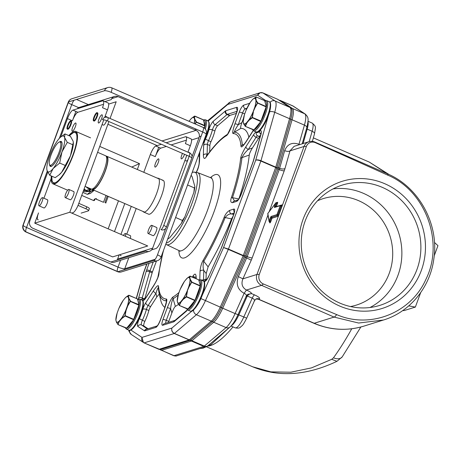<?xml version="1.0" encoding="UTF-8"?>
<svg xmlns="http://www.w3.org/2000/svg" width="461" height="461" viewBox="0 0 461 461"><rect width="100%" height="100%" fill="white"/><g stroke="black" fill="none" stroke-linecap="round" stroke-linejoin="round"><path stroke-width="0.69" d="M383.425 320.032C409.852 312.12 430.165 287.336 433.841 258.869C439.27 224.259 418.974 186.976 387.344 173.774A8.361 2.276 113.6 0 1 387.932 175.226C425.486 190.883 444.45 242.002 426.004 279.13C411.149 313.123 369.929 329.275 336.657 314.592A8.361 2.276 113.6 0 1 334.075 317.087L358.646 323.034L383.425 320.026L363.81 326.14C347.012 331.177 330.37 330.22 313.889 323.27A5.578 1.423 -66.6 0 0 314.223 323.276L334.075 317.087L261.56 285.347L246.462 290.05C249.735 291.508 251.458 292.706 251.643 293.645L247.805 294.279L246.381 295.922L237.997 314.673C235.485 320.314 232.759 324.475 229.82 327.172A4.184 3.59 -130.4 0 1 226.086 327.587L213.72 322.233A4.184 3.59 -130.4 0 1 212.538 321.49A19.276 4.927 -66.6 0 0 221.43 307.643L244.128 256.846A5.336 1.366 -66.6 0 0 244.192 256.696M387.932 175.226L315.295 142.656A7.249 6.846 -107.3 0 0 306.352 146.5L259.261 274.479A7.249 6.846 -107.3 0 0 263.312 283.941A8.361 2.276 113.6 0 1 261.56 285.347A8.361 7.9 72.7 0 1 256.961 274.456A8.361 1.735 20.2 0 1 259.261 274.479M336.657 314.592L263.312 283.941M303.09 219.269A66.632 62.921 72.7 0 0 339.699 306.046A66.632 62.921 72.7 0 0 421.325 270.474A66.632 62.921 72.7 0 0 384.716 183.697A66.632 62.921 72.7 0 0 303.09 219.269M387.344 173.768L314.823 142.028A8.361 2.276 113.6 0 1 315.295 142.656M306.352 146.5A8.361 1.735 -159.8 0 0 304.047 146.477A8.361 7.9 -107.3 0 1 308.979 141.706L294.124 146.339L290.009 150.851A4.184 1.861 15.9 0 1 284.662 150.638C287.393 144.068 292.165 141.948 298.976 144.27L304.421 125.121L292.049 119.768L278.409 167.741L279.648 168.277A5.578 1.423 113.4 0 1 279.222 169.579L277.983 169.043A4.184 0.87 -159.8 0 0 276.669 168.536A5.336 1.366 -66.6 0 0 276.675 168.53M254.541 294.902L251.643 293.645C249.931 293.645 248.502 294.441 247.361 296.037L252.225 298.146A4.184 1.066 113.4 0 1 254.541 294.902C258.84 296.867 260.407 298.221 259.243 298.964A4.184 3.947 72.7 0 0 256.587 298.809A4.184 3.947 72.7 0 0 256.581 298.809L256.581 298.809C256.339 298.59 255.63 299.247 254.46 300.774L246.687 318.159C244.434 322.642 242.872 325.184 241.985 325.783C239.766 327.477 239.962 328.693 235.219 327.852A13.939 3.561 -66.6 0 0 243.777 317.053L252.225 298.146C254.386 299.235 255.019 300.255 254.115 301.194M269.23 211.587L284.247 170.777A4.184 0.87 -159.8 0 1 279.222 169.579L247.2 256.604A5.578 1.423 113.4 0 1 246.652 257.947L245.419 257.411L222.715 308.213L235.087 313.566L244.146 293.294C237.755 289.819 235.813 284.264 238.308 276.629L242.924 278.83C240.982 283.78 242.158 287.52 246.462 290.05L244.146 293.294C246.307 294.383 246.935 295.403 246.036 296.348M231.41 325.593A13.939 3.561 -66.6 0 0 238.827 314.909L246.975 296.682A3.066 2.962 123.5 0 1 247.361 296.037L246.629 295.455M351.657 328.774L354.872 328.295M313.359 137.868L369.313 162.099L387.373 173.785M299.725 144.593L298.976 144.27L298.826 144.869M277.038 167.424A5.336 1.366 -66.6 0 0 277.078 167.285L290.724 119.307A19.276 4.927 -66.6 0 0 291.064 108.145M277.078 167.285A4.184 1.861 15.9 0 1 278.409 167.741A5.578 1.423 113.4 0 1 277.983 169.043L245.967 256.068A4.184 0.87 20.2 0 0 244.653 255.555A5.336 1.366 -66.6 0 0 244.653 255.555L276.669 168.536M190.704 340.039A5.336 1.366 -66.6 0 0 190.768 339.988L212.538 321.49L190.433 340.241L160.313 349.622L158.993 349.311A1.395 0.357 113.4 0 1 158.907 349.311A1.395 0.357 113.4 0 1 158.895 349.3L160.226 349.617M190.768 339.988A4.184 3.59 49.6 0 0 191.943 340.731A5.578 1.423 113.4 0 1 191.424 341.048A4.184 3.947 -107.3 0 1 190.272 340.293L160.48 349.571A4.184 3.947 72.7 0 0 161.632 350.325A5.578 1.423 113.4 0 1 161.304 350.325A5.578 1.423 113.4 0 1 161.246 350.297A4.184 4.04 -56.5 0 1 160.198 349.628M350.4 328.918L351.634 329.004A117.1 29.913 113.4 0 1 333.482 357.794L331.713 359.321L311.503 367.884L290.856 372.211L270.861 371.866L252.634 366.783L206.695 346.891M333.482 357.794A9.756 6.183 -144.1 0 0 342.2 356.9L336.945 361.315L331.713 359.321M276.087 206.689L275.436 206.488L275.332 206.926M276.496 202.777L276.64 203.203L275.805 203.007A0.697 0.467 -142.8 0 1 275.868 202.852L267.899 213.339A0.697 0.467 37.2 0 0 267.835 213.495A0.697 0.628 170.2 0 0 267.766 213.881L269.08 221.476A0.697 0.628 -9.8 0 1 269.149 221.09L269.99 221.292L269.455 221.931A0.697 0.628 -9.8 0 1 269.08 221.476A0.697 0.697 0 0 0 269.495 222L269.823 222.381A0.697 0.628 -9.8 0 1 269.754 222.767L269.633 222.087M274.595 206.292L275.805 203.007L267.835 213.495L269.149 221.09L270.359 217.805A1.395 0.357 113.4 0 1 271.27 216.393L276.963 214.619L277.799 214.814L277.343 215.523A0.697 0.657 -107.3 0 1 276.963 214.619L280.259 205.658A0.697 0.657 -107.3 0 1 281.112 205.283L281.095 205.86L280.259 205.658L274.566 207.433A1.395 0.357 113.4 0 1 274.595 206.292L275.436 206.488L276.64 203.203L277.482 203.405L276.295 206.626M269.754 222.767A1.395 0.357 113.4 0 0 270.181 222.692A1.395 0.357 113.4 0 0 270.826 221.487L272.036 218.209A0.697 0.657 72.7 0 0 271.65 217.298L271.195 218.007L272.036 218.209L277.729 216.434A1.395 0.357 113.4 0 0 278.64 215.016L281.936 206.055A1.395 0.357 113.4 0 0 281.965 204.915L280.945 205.231M268.031 213.241A0.697 0.467 37.2 0 0 267.899 213.339A0.697 0.697 0 0 0 267.766 213.881M416.975 269.437A63.007 59.498 -107.3 0 1 379.812 305.384A63.007 59.498 -107.3 0 1 317.831 287.059A63.007 59.498 -107.3 0 1 305.165 221.021A63.007 59.498 -107.3 0 1 342.327 185.068A63.007 59.498 -107.3 0 1 404.309 203.399A63.007 59.498 -107.3 0 1 416.975 269.437M370.039 307.499A63.007 59.498 72.7 0 0 397.958 275.361A63.007 59.498 72.7 0 0 333.084 188.877M317.514 200.783A55.764 52.652 -107.3 0 1 375.871 212.521A55.764 52.652 -107.3 0 1 389.251 273.287A55.764 52.652 -107.3 0 1 350.464 306.548M420.674 292.608L415.349 307.078L408.751 305.868M434.21 255.82L437.95 245.65L434.452 242.434M402.81 310.507L403.957 310.628L415.349 307.078M231.33 197.804A89.624 22.894 -66.6 0 0 240.625 158.515C240.913 156.043 242.665 152.124 245.886 146.748L253.677 134.6A6.973 1.781 113.4 0 1 256.454 132.324A16.729 4.276 -66.6 0 0 259.687 131.212A6.973 1.781 113.4 0 1 260.868 134.75L253.429 160.924A6.973 1.781 113.4 0 1 252.893 162.56L241.212 194.306A6.973 1.781 113.4 0 1 236.666 201.388L232.661 202.638C230.696 202.719 230.252 201.105 231.33 197.804A2.789 0.887 18.3 0 1 232.482 197.683L238.861 198.962M199.792 279.683L200.028 271.373C200.443 266.873 201.497 263.168 203.192 260.258A2.789 1.17 30.5 0 0 203.802 261.347A91.364 23.327 -66.6 0 0 225.158 217.586C227.077 215.01 229.146 213.795 231.37 213.944A2.789 2.633 -107.3 0 1 229.837 210.314L233.842 209.069A6.973 1.781 113.4 0 1 233.675 214.786L221.995 246.531A6.973 1.781 113.4 0 1 221.309 248.214L208.925 275.926A6.973 1.781 113.4 0 1 204.494 281.216A16.729 4.276 -66.6 0 0 203.284 280.905A16.452 4.201 113.4 0 1 201.273 296.02A16.452 4.201 113.4 0 1 191.177 311.094A16.452 4.201 113.4 0 1 190.197 311.089L191.707 311.123C192.093 311.953 198.109 305.948 201.215 297.783C205.744 287.439 205.243 280.386 203.266 280.899L200.794 279.827L198.864 279.948M203.192 260.258A89.624 22.894 -66.6 0 0 224.144 217.333C225.533 213.927 227.434 211.587 229.837 210.314M253.256 130.624L246.024 141.896C242.826 146.512 241.149 147.941 240.976 146.177A2.789 2.426 -4.5 0 1 242.319 145.054A91.364 23.338 -66.6 0 0 234.361 132.163C234.505 130.878 235.807 128.394 238.268 124.712A2.789 0.576 -159.8 0 0 234.914 123.911L239.219 112.213A6.973 1.781 113.4 0 1 243.765 105.131L249.632 103.304M240.976 146.177A89.624 22.894 -66.6 0 0 233.174 133.534C232.188 133.436 232.77 130.227 234.914 123.911M199.769 151.83L199.504 161.194C199.089 165.695 198.034 169.4 196.34 172.31M158.555 286.385A89.624 22.894 -66.6 0 0 166.363 299.028C167.343 299.131 166.761 302.335 164.617 308.657L160.313 320.355A6.973 1.781 113.4 0 1 155.766 327.437L144.898 330.819A6.973 1.781 113.4 0 1 144.414 330.779L137.845 326.428A6.973 1.781 113.4 0 1 139.355 318.701A16.729 4.276 -66.6 0 0 142.818 309.371A6.973 1.781 113.4 0 1 145.716 302.814L153.513 290.672C156.705 286.05 158.388 284.627 158.555 286.39A2.789 2.426 175.5 0 0 158.25 287.652L158.964 292.602A91.364 23.344 -66.6 0 0 166.254 300.872L166.484 301.166M226.484 135.62A89.624 22.894 -66.6 0 0 206.148 157.028C204.471 159.368 203.543 158.751 203.359 155.184L203.641 145.382A6.973 1.781 113.4 0 1 205.445 139.164A16.729 4.276 -66.6 0 0 208.833 129.864A6.973 1.781 113.4 0 1 213.357 121.191L225.239 111.095A6.973 1.781 113.4 0 1 225.89 110.698L236.758 107.315A6.973 1.781 113.4 0 1 236.591 113.031L232.286 124.729C229.734 131.178 227.803 134.802 226.484 135.62A2.789 2.547 -120.3 0 1 227.417 134.37M163.592 250.162A89.624 22.894 -66.6 0 0 158.907 274.053C158.619 276.531 156.867 280.449 153.651 285.82L145.855 297.967A6.973 1.781 113.4 0 1 143.083 300.244A16.729 4.276 -66.6 0 0 141.948 300.013M192.318 277.026A89.624 22.894 -66.6 0 0 193.384 275.534C195.061 273.2 195.988 273.811 196.173 277.378L196.138 278.68M187.454 309.873A6.973 1.781 113.4 0 1 186.175 311.371L174.293 321.473A6.973 1.781 113.4 0 1 173.647 321.864L162.779 325.253A6.973 1.781 113.4 0 1 162.94 319.536L167.245 307.839C169.798 301.39 171.728 297.76 173.048 296.947A2.789 2.547 59.7 0 0 173.071 298.751L175.37 306.386C174.535 306.957 173.371 309.135 171.884 312.921L168.766 321.403A4.184 1.066 -66.6 0 0 168.438 322.412M146.748 264.02L143.578 272.664M130.578 329.851L141.965 337.4L143.446 342.54L144.051 342.875A1.395 0.357 -66.6 0 0 144.068 342.88A1.395 0.357 -66.6 0 0 144.149 342.88C141.988 341.687 141.262 339.861 141.965 337.4L171.867 328.082C171.302 330.485 172.103 332.289 174.281 333.493L144.149 342.88L158.993 349.311L189.125 339.924L190.433 340.241M190.554 340.166L189.252 339.843A1.395 0.357 113.4 0 1 189.125 339.924L174.281 333.493A1.395 0.357 -66.6 0 0 174.414 333.418C172.23 332.231 171.383 330.456 171.867 328.082L191.909 311.054M270.048 102.451A4.184 4.04 -56.5 0 1 275.056 100.959L289.894 107.39A4.184 4.04 -56.5 0 1 290.499 107.718L291.225 108.295A19.276 4.927 113.4 0 1 290.712 119.318L276.848 168.058L244.474 256.034L243.31 255.498A1.395 0.357 113.4 0 1 243.172 255.832L228.328 249.407A1.395 0.357 -66.6 0 0 228.466 249.067L223.568 247.534L228.328 249.407L205.399 300.705A19.518 4.985 113.4 0 1 196.403 314.725L174.414 333.418L189.252 339.843L211.247 321.15A19.518 4.985 -66.6 0 0 220.243 307.135L243.172 255.832L244.347 256.351L221.43 307.637A19.276 4.927 113.4 0 1 212.544 321.478A4.184 3.59 -130.4 0 1 211.247 321.15L196.403 314.725A4.184 3.59 -130.4 0 1 193.626 309.925M276.946 167.746L275.799 167.153A1.395 0.357 113.4 0 1 275.695 167.476L260.851 161.05A1.395 0.357 -66.6 0 0 260.961 160.722C258.621 159.811 256.869 159.633 255.705 160.192C256.794 159.834 258.512 160.117 260.851 161.05L228.466 249.067L243.31 255.498L275.69 167.476L276.848 168.058M261.831 92.621L260.119 92.753L257.566 95.168C258.771 92.915 260.546 92.165 262.903 92.903L275.056 100.959A19.518 4.985 113.4 0 1 274.733 112.277L260.961 160.722L275.799 167.153L289.571 118.702L274.733 112.277A4.184 1.861 -164.1 0 0 269.541 111.942M229.221 102.498L227.665 104.48L230.039 102.123L260.119 92.753L262.885 92.897L277.729 99.322A1.395 0.357 113.4 0 1 277.729 99.322A1.395 0.357 113.4 0 1 277.741 99.334L290.499 107.718M207.663 120.753L230.039 102.123M244.474 256.034L244.347 256.351M232.661 202.638A2.789 2.633 -107.3 0 1 234.303 201.048L238.049 199.878M234.551 200.967L232.482 197.683A91.364 23.332 113.4 0 0 241.962 157.627C243.258 154.827 245.373 152.095 248.312 149.433A2.789 1.452 -147.3 0 1 245.886 146.748M240.625 158.515A2.789 2.08 6.1 0 1 241.962 157.627L249.245 155.057A97.571 24.917 113.4 0 1 238.925 198.754M259.958 136.934A4.184 1.066 -66.6 0 0 258.581 138.358L252.403 147.987C250.507 151.122 249.459 153.478 249.245 155.057M200.028 271.373A2.789 2.27 1.6 0 1 203.791 270.44C202.863 267.634 202.869 264.602 203.802 261.347L208.113 266.861L206.205 273.546L203.791 270.44L203.52 279.919M224.144 217.333L231.52 218.9A97.571 24.911 -66.6 0 1 208.113 266.861M206.044 279.147L206.205 273.546M233.024 216.278L231.52 218.9M246.024 141.896A2.789 1.452 -147.3 0 1 246.151 141.458C242.59 146.529 243.448 144.777 243.074 145.342L243.252 145.261M243.137 145.296L242.319 145.054L243.961 144.466M233.174 133.534A2.789 2.685 -87.5 0 1 234.361 132.163L240.884 128.337A97.571 24.923 -66.6 0 1 248.877 137.211M243.765 105.131A2.789 2.633 72.7 0 0 245.298 108.761A4.184 1.066 -66.6 0 0 242.572 113.008L238.268 124.712L241.921 122.563C240.648 126.285 240.302 128.21 240.884 128.337M241.921 122.563L243.477 118.344M199.504 161.194A2.789 2.27 -178.4 0 0 199.192 162.186L199.192 162.186C199.227 164.589 198.299 167.85 196.409 171.97L196.277 172.207M198.276 155.893L199.25 156.314A19.518 4.985 -66.6 0 0 199.359 156.354M153.513 290.672A2.789 1.452 32.7 0 0 155.939 293.357C157.074 289.675 157.858 287.883 158.296 287.987M166.363 299.028A2.789 2.685 92.5 0 0 166.254 300.872L166.461 301.563M166.525 301.275L164.473 308.761A2.789 0.576 20.2 0 1 164.617 308.657M148.056 328.762L143.93 326.031A4.184 1.066 113.4 0 1 144.835 321.392A19.518 4.985 -66.6 0 0 148.88 310.512A4.184 1.066 113.4 0 1 150.614 306.577L156.798 296.947L155.939 293.357L148.142 305.505A4.184 1.066 -66.6 0 0 146.408 309.44A19.518 4.985 113.4 0 1 142.363 320.32A4.184 1.066 -66.6 0 0 141.458 324.959L147.468 328.941M159.287 294.037L156.798 296.947M158.918 292.407A91.364 23.344 -66.6 0 0 158.964 292.602L160.561 299.679A97.571 24.929 -66.6 0 0 164.946 307.435M206.816 156.112C205.946 157.195 206.044 156.573 207.116 154.256A2.789 2.27 -178.4 0 0 203.359 155.184M232.286 124.729A2.789 0.576 -159.8 0 0 232.142 124.839L227.55 134.284M206.148 157.028A2.789 1.711 -144.7 0 1 206.332 156.51M236.36 113.389L229.895 115.4A4.184 1.066 -66.6 0 0 229.503 115.642L217.621 125.738A4.184 1.066 -66.6 0 0 214.907 130.941A19.518 4.985 113.4 0 1 210.954 141.792A4.184 1.066 -66.6 0 0 209.87 145.52L209.692 151.934M163.142 251.383L157.8 277.58C155.369 283.238 155.04 283.181 153.778 285.388A2.789 1.452 32.7 0 0 153.651 285.82M158.907 274.053A2.789 2.08 -173.9 0 0 158.613 274.796M156.469 260.989L152.464 271.875A4.184 1.066 -66.6 0 0 152.142 272.854L144.927 298.255M195.931 277.286L195.862 278.369A2.789 2.27 1.6 0 1 196.173 277.378M167.245 307.839A2.789 0.576 20.2 0 1 170.593 308.634C171.117 304.208 171.941 300.912 173.071 298.751A91.364 23.332 113.4 0 0 178.153 295.034M193.384 275.534A2.789 1.711 35.3 0 0 193.804 276.923L195.792 277.113M194.669 278.041L193.804 276.923A91.364 23.332 113.4 0 1 193.395 277.493M178.488 304.335A97.571 24.917 113.4 0 1 175.37 306.392M192.174 172.489A38.476 9.831 113.4 0 1 193.464 172.114A38.476 9.831 113.4 0 1 191.822 203.837A38.476 9.831 113.4 0 1 166.202 243.062M91.843 189.085A18.123 4.627 -66.6 0 0 92.384 189.529A18.123 4.627 -66.6 0 0 93.468 189.54A18.123 4.627 -66.6 0 0 104.589 172.933A18.123 4.627 -66.6 0 0 106.791 156.273A18.123 4.627 -66.6 0 0 106.093 156.181M106.376 156.7L106.566 156.78A17.564 4.489 113.4 0 1 105.108 171.181A17.564 4.489 113.4 0 1 92.609 189.022L92.413 188.935M175.612 217.494L182.383 220.427L184.855 216.877L193.885 192.329L194.346 187.915L194.899 186.728L192.139 176.719L191.142 175.284M167.654 239.121L169.683 237.761L181.478 223.216L182.383 220.427M187.575 184.982L194.346 187.915M193.885 192.329A33.457 8.546 -66.6 0 0 194.899 186.728M181.478 223.216A33.457 8.546 -66.6 0 0 184.855 216.877M85.06 186.359L91.145 188.993A18.123 4.627 113.4 0 0 104.048 170.593A18.123 4.627 -66.6 0 0 105.552 155.737L97.594 152.291M59.861 141.965A12.637 3.227 -66.6 0 1 59.031 152.384A12.637 3.227 113.4 0 1 49.846 165.096A12.637 3.227 113.4 0 1 51.09 154.856A12.637 3.227 -66.6 0 1 59.861 141.965L61.814 142.236M186.82 155.288L152.666 248.122A5.578 5.267 -107.3 0 1 149.376 251.303A5.578 5.267 -107.3 0 1 145.837 251.095L110.79 262.015L32.869 228.276A5.578 5.267 -107.3 0 1 29.804 221.015L47.76 172.218M190.335 145.739L185.391 143.596A8.361 2.138 -66.6 0 0 186.083 136.738L191.033 138.882A8.361 2.138 113.4 0 1 190.335 145.739L187.961 152.199M69.801 212.239L147.722 245.978L112.668 256.898L34.754 223.159L69.801 212.239L103.817 119.791M107.471 109.856L102.526 107.713A8.361 2.138 -66.6 0 0 103.218 100.855L108.168 102.999A8.361 2.138 113.4 0 1 107.471 109.856L104.664 117.48M103.218 100.855A8.361 2.138 -66.6 0 0 102.722 100.855L103.564 101.218M72.93 110.133A8.361 2.138 -66.6 0 0 67.473 118.633L72.423 120.776A8.361 2.138 113.4 0 1 77.874 112.277L72.93 110.133L102.722 100.855M60.708 137.026L67.473 118.633M68.574 189.448A4.46 1.141 113.4 0 1 68.839 189.448A4.46 1.141 113.4 0 1 68.297 193.551A4.46 1.141 113.4 0 1 65.56 197.636A4.46 1.141 113.4 0 1 65.295 197.636A4.46 1.141 113.4 0 1 65.837 193.534A4.46 1.141 113.4 0 1 68.574 189.448M42.285 197.636A4.46 1.141 113.4 0 1 42.55 197.636A4.46 1.141 113.4 0 1 42.009 201.739A4.46 1.141 113.4 0 1 39.271 205.825A4.46 1.141 113.4 0 1 39.006 205.825A4.46 1.141 113.4 0 1 39.548 201.722A4.46 1.141 113.4 0 1 42.285 197.636M96.822 112.663A4.46 1.141 113.4 0 1 97.092 112.663A4.46 1.141 113.4 0 1 96.551 116.766A4.46 1.141 113.4 0 1 93.814 120.851A4.46 1.141 113.4 0 1 93.543 120.851A4.46 1.141 113.4 0 1 94.084 116.748A4.46 1.141 113.4 0 1 96.822 112.663M70.539 120.851A4.46 1.141 113.4 0 1 70.804 120.851A4.46 1.141 113.4 0 1 70.262 124.954A4.46 1.141 113.4 0 1 67.525 129.04A4.46 1.141 113.4 0 1 67.26 129.04A4.46 1.141 113.4 0 1 67.802 124.937A4.46 1.141 113.4 0 1 70.539 120.851M72.423 120.776L75.869 111.406M51.154 178.58L43.922 198.23L51.154 178.58M38.326 219.776A8.361 2.138 -66.6 0 1 37.825 219.776A8.361 2.138 -66.6 0 1 38.522 212.919L34.754 223.159M103.523 104.284L77.874 112.277M70.504 199.78A4.46 1.141 -66.6 0 0 73.241 195.695A4.46 1.141 -66.6 0 0 73.783 191.592A4.46 1.141 113.4 0 1 73.241 195.695A4.46 1.141 113.4 0 1 70.504 199.78A4.46 1.141 113.4 0 1 70.239 199.78A4.46 1.141 -66.6 0 0 70.504 199.78M44.221 207.969A4.46 1.141 -66.6 0 0 46.959 203.883A4.46 1.141 -66.6 0 0 47.5 199.78A4.46 1.141 113.4 0 1 46.959 203.883A4.46 1.141 113.4 0 1 44.221 207.969A4.46 1.141 113.4 0 1 43.956 207.969A4.46 1.141 -66.6 0 0 44.221 207.969M155.795 146.016A8.361 2.138 -66.6 0 0 150.338 154.516L155.288 156.659A8.361 2.138 113.4 0 1 160.739 148.16L155.795 146.016L161.39 144.276M120.955 234.39L131.264 206.367M143.797 172.299L150.338 154.516M186.083 136.738A8.361 2.138 -66.6 0 0 185.587 136.738L186.428 137.101M166.196 142.777L185.587 136.738M151.439 225.331A4.46 1.141 113.4 0 1 151.704 225.331A4.46 1.141 113.4 0 1 151.162 229.434A4.46 1.141 113.4 0 1 148.425 233.52A4.46 1.141 113.4 0 1 148.16 233.52A4.46 1.141 113.4 0 1 148.701 229.417A4.46 1.141 113.4 0 1 151.439 225.331M123.45 235.467A4.46 1.141 113.4 0 1 125.15 233.52A4.46 1.141 113.4 0 1 125.415 233.52A4.46 1.141 113.4 0 1 125.346 236.291M157.368 178.177A18.4 4.702 113.4 0 1 158.227 178.24A18.4 4.702 113.4 0 1 155.991 195.159A18.4 4.702 113.4 0 1 144.696 212.02A18.4 4.702 113.4 0 1 143.602 212.014A18.4 4.702 113.4 0 1 142.962 211.432M155.288 156.659L158.734 147.29M136.208 208.51L126.787 234.119L136.208 208.51M119.151 254.881L117.618 259.042A5.578 5.267 -107.3 0 1 117.129 260.039M186.394 140.167L171.146 144.921M166.34 146.414L160.739 148.16M148.16 233.52L153.104 235.663A4.46 1.141 -66.6 0 0 153.369 235.663A4.46 1.141 -66.6 0 0 156.106 231.578A4.46 1.141 -66.6 0 0 156.648 227.475L151.704 225.331M130.29 238.429A4.46 1.141 -66.6 0 0 130.365 235.663L125.415 233.52M148.546 214.158A18.4 4.702 -66.6 0 0 149.646 214.163A18.4 4.702 -66.6 0 0 160.941 197.302A18.4 4.702 -66.6 0 0 163.171 180.384A18.4 4.702 113.4 0 1 160.941 197.302A18.4 4.702 113.4 0 1 149.646 214.163A18.4 4.702 113.4 0 1 148.546 214.158L143.602 212.014M149.376 251.303L114.328 262.223A5.578 5.267 -107.3 0 1 110.79 262.015M93.543 120.851L94.038 121.064A4.46 1.141 -66.6 0 0 94.303 121.064A4.46 1.141 -66.6 0 0 97.041 116.979A4.46 1.141 -66.6 0 0 97.582 112.876L97.092 112.663M97.288 112.887A4.46 1.141 -66.6 0 0 94.764 116.518A4.46 1.141 -66.6 0 0 93.842 120.84M67.26 129.04L67.755 129.253A4.46 1.141 -66.6 0 0 68.021 129.253A4.46 1.141 -66.6 0 0 70.758 125.167A4.46 1.141 -66.6 0 0 71.299 121.064L70.804 120.851M71 121.076A4.46 1.141 -66.6 0 0 68.482 124.706A4.46 1.141 -66.6 0 0 67.554 129.028M192.035 156.717L199.048 137.643A5.578 5.267 72.7 0 0 195.988 130.382L118.068 96.637A5.578 5.267 72.7 0 0 114.524 96.435L79.476 107.355A5.578 5.267 72.7 0 0 77.241 108.79M107.903 124.268L157.149 145.595M114.524 96.435A5.578 5.267 72.7 0 0 111.239 99.616L104.912 101.587M72.469 131.183A4.46 1.141 113.4 0 1 72.204 131.183A4.46 1.141 113.4 0 1 72.746 127.08A4.46 1.141 113.4 0 1 75.483 122.995A4.46 1.141 113.4 0 1 75.754 122.995A4.46 1.141 113.4 0 1 75.212 127.098A4.46 1.141 113.4 0 1 72.469 131.183M98.758 122.995A4.46 1.141 113.4 0 1 98.493 122.989A4.46 1.141 113.4 0 1 99.034 118.892A4.46 1.141 113.4 0 1 101.772 114.801A4.46 1.141 113.4 0 1 102.037 114.806A4.46 1.141 113.4 0 1 101.495 118.903A4.46 1.141 113.4 0 1 98.758 122.995M47.235 199.78A4.46 1.141 113.4 0 1 47.5 199.78L42.55 197.636M73.518 191.592A4.46 1.141 113.4 0 1 73.783 191.592L68.839 189.448M110.041 118.46L116.184 101.76L108.687 104.094M71.703 213.063L73.063 212.636A8.361 2.138 113.4 0 0 78.514 204.142L108.905 121.543M102.065 124.539L103.437 125.133A4.46 1.141 -66.6 0 0 103.708 125.138A4.46 1.141 -66.6 0 0 106.624 120.586M107.223 117.301A4.46 1.141 -66.6 0 0 106.987 116.944L105.154 116.155M120.171 254.558A8.361 2.138 -66.6 0 0 120.69 255.659A8.361 2.138 -66.6 0 0 121.191 255.659M155.334 167.066A4.46 1.141 113.4 0 1 155.069 167.066A4.46 1.141 113.4 0 1 155.611 162.964A4.46 1.141 113.4 0 1 158.348 158.878A4.46 1.141 113.4 0 1 158.619 158.878A4.46 1.141 113.4 0 1 158.077 162.981A4.46 1.141 113.4 0 1 155.334 167.066M184.55 154.302A4.46 1.141 113.4 0 1 181.622 158.878A4.46 1.141 113.4 0 1 181.357 158.878A4.46 1.141 113.4 0 1 182.51 153.421M184.544 150.724A4.46 1.141 113.4 0 1 184.636 150.689A4.46 1.141 113.4 0 1 184.901 150.689A4.46 1.141 113.4 0 1 185.12 150.972M162.312 180.314A18.4 4.702 113.4 0 1 163.171 180.384L158.227 178.24M165.614 228.523L161.379 240.025A8.361 2.138 113.4 0 1 155.927 248.525L151.617 249.868M184.93 160.422L186.302 161.016A4.46 1.141 -66.6 0 0 186.572 161.022A4.46 1.141 -66.6 0 0 187.961 159.581M190.088 153.179A4.46 1.141 -66.6 0 0 189.851 152.833L188.019 152.038M111.625 87.774A5.578 1.423 113.4 0 1 111.164 92.344A5.578 1.158 -159.8 0 0 104.463 90.748A5.578 5.267 -107.3 0 1 107.753 87.567L107.753 87.567A5.578 5.578 0 0 1 111.625 87.774L203.151 127.409A5.578 1.423 -66.6 0 1 202.684 131.979L111.164 92.344M107.753 87.567L71.83 98.758A5.578 5.267 72.7 0 0 68.539 101.939A5.578 1.158 -159.8 0 0 68.251 102.158L23.05 225.014A5.578 1.158 20.2 0 1 23.338 224.801A5.578 5.267 72.7 0 0 26.398 232.062A5.578 1.423 113.4 0 1 26.07 232.056L117.59 271.69A5.578 1.423 -66.6 0 0 117.924 271.696A5.578 5.267 72.7 0 0 121.462 271.898L157.391 260.707A5.578 5.267 -107.3 0 1 153.847 260.5A5.578 1.423 -66.6 0 0 157.483 254.835A5.578 1.158 20.2 0 1 160.964 257.307L206.165 134.451A5.578 1.158 -159.8 0 0 202.684 131.979L157.483 254.835M25.816 231.762A5.578 1.423 113.4 0 1 26.531 227.486A5.578 1.158 20.2 0 1 23.154 225.406M124.263 269.72A5.578 5.267 72.7 0 0 124.752 268.717A5.578 1.158 20.2 0 1 118.051 267.121A5.578 1.423 -66.6 0 0 117.359 271.448M68.81 135.592A28.576 7.301 113.4 0 1 75.696 131.414A28.576 7.301 113.4 0 1 73.316 154.838A28.576 7.301 113.4 0 1 52.98 183.864A28.576 7.301 113.4 0 1 51.321 175.987M68.332 102.509A5.578 1.158 -159.8 0 0 71.732 104.63A5.578 1.423 113.4 0 1 73.996 100.239M166.346 227.261A4.184 4.184 0 0 1 163.667 229.809A4.184 3.947 -107.3 0 1 161.01 229.659A4.184 1.066 -66.6 0 0 163.736 225.412A4.184 0.87 20.2 0 1 166.346 227.261L191.776 158.152A4.184 0.87 -159.8 0 0 189.166 156.302A4.184 1.066 -66.6 0 0 189.511 152.873L107.886 117.526A4.184 1.066 113.4 0 1 107.534 120.955A4.184 0.87 -159.8 0 0 102.509 119.756A4.184 3.947 -107.3 0 1 104.981 117.371A4.184 4.184 0 0 1 107.886 117.526M131.713 167.066L139.476 163.638L99.749 146.431M139.476 163.638L137.32 169.492M124.787 203.56L114.478 231.583M118.477 200.829L108.162 228.852M90.852 188.866A5.434 5.134 -107.3 0 1 88.299 188.48A5.434 5.134 -107.3 0 1 86.201 186.855M82.836 192.398L87.348 194.346L91.209 191.182M91.243 191.154L92.938 189.771M91.261 189.039A6.973 6.581 -107.3 0 1 88.558 191.246A6.973 6.581 -107.3 0 0 91.261 189.039M88.184 191.396A6.973 6.581 -107.3 0 1 87.959 191.465A6.973 6.581 -107.3 0 1 83.533 191.211A6.973 6.581 -107.3 0 1 83.308 191.108A6.973 6.581 -107.3 0 0 83.533 191.211A6.973 6.581 -107.3 0 0 87.959 191.465L87.959 191.465A6.973 6.581 -107.3 0 0 88.184 191.396M87.348 194.346L90.46 193.378L94.2 190.318M93.479 190.007A7.67 7.238 -107.3 0 1 91.497 191.09M84.167 188.785A7.67 7.238 72.7 0 0 86.847 190.745A7.67 7.238 72.7 0 0 91.716 191.027L91.278 191.165A7.67 7.238 -107.3 0 1 86.409 190.883A7.67 7.238 -107.3 0 1 84.006 189.223M91.716 191.027A7.67 7.238 72.7 0 0 93.641 190.076M87.383 191.615A6.973 6.581 72.7 0 0 87.936 191.35M88.224 191.188A6.973 6.581 72.7 0 0 90.298 189.131M90.978 188.924L86.368 190.358A5.434 5.134 -107.3 0 1 86.172 190.416M85.683 190.52A5.434 5.134 -107.3 0 1 83.574 190.393M105.788 202.938L105.736 203.082A1.395 0.288 -159.8 0 0 105.805 203.024A1.395 0.288 -159.8 0 0 104.935 202.408L107.298 195.988M95.64 198.714A1.395 1.314 -107.3 0 0 94.816 199.509L94.488 200.408L93.785 200.627L94.119 199.728A1.395 1.314 -107.3 0 1 94.937 198.933L95.64 198.714A1.395 1.314 -107.3 0 1 96.528 198.766L95.825 198.985L103.495 202.304L106.018 195.435M95.306 198.875A1.395 1.314 -107.3 0 1 95.825 198.985M81.73 195.406L93.785 200.627M90.736 188.998A6.973 6.581 -107.3 0 1 88.374 191.217M88.063 191.373A6.973 6.581 -107.3 0 1 87.607 191.569M81.124 213.12L88.397 210.856A4.184 0.87 -159.8 0 0 88.616 210.694A4.184 0.87 -159.8 0 0 86.005 208.839L86.754 206.793L78.808 203.353M78.024 205.387L86.005 208.839M88.616 210.694L89.365 208.649A4.184 0.87 -159.8 0 0 86.754 206.793M46.826 169.124L47.028 170.414L49.736 175.301L53.159 168.501L59.676 163.044L61.935 152.032L67.289 142.357L64.58 137.47A19.518 4.985 -66.6 0 0 60.604 137.113A19.518 4.985 -66.6 0 0 58.449 139.383A19.518 4.985 -66.6 0 0 49.673 155.853A19.518 4.985 -66.6 0 0 46.815 168.957A19.518 4.985 -66.6 0 0 47.028 170.414A19.518 4.985 -66.6 0 0 53.159 168.501A19.518 4.985 -66.6 0 0 61.935 152.032A19.518 4.985 -66.6 0 0 64.58 137.47L64.961 133.921L60.604 137.113M49.592 164.802A13.559 3.463 -66.6 0 0 51.223 166.392A13.559 3.463 -66.6 0 0 51.448 166.306A13.559 3.463 -66.6 0 0 58.985 155.317A13.559 3.463 -66.6 0 0 61.843 142.305A13.559 3.463 -66.6 0 0 60.385 141.492A13.559 3.463 -66.6 0 0 59.475 141.982M49.736 175.301L55.182 177.658L59.002 174.921L61.693 172.201A19.518 4.985 113.4 0 1 59.538 174.465L59.002 174.921M73.316 142.455A19.518 4.985 113.4 0 1 73.328 142.622A19.518 4.985 113.4 0 1 70.47 155.726A19.518 4.985 113.4 0 1 61.693 172.201L70.47 155.726L73.311 142.345L73.115 141.164L70.406 136.277L64.961 133.921M67.289 142.357L72.729 144.714M59.676 163.044L65.116 165.401M187.448 291.231L186.325 297.028L183.029 299.535L182.815 299.218A13.865 3.544 -66.6 0 0 187.114 291.15L186.29 296.544L182.833 299.333A14.003 3.579 -66.6 0 0 187.189 291.162L189.05 286.88L188.716 286.8A13.865 3.544 -66.6 0 0 190.007 279.666L189.523 277.902L190.278 276.168L198.737 279.833L200.333 285.618L195.038 300.22L187.829 309.193L179.433 305.528M190.007 279.671L190.381 279.545L191.874 281.953L189.05 286.88M180.724 301.799L180.937 302.111L179.335 305.487L177.721 302.733A13.865 3.544 113.4 0 0 180.729 301.794L182.815 299.218M194.98 300.705L188.226 309.06L179.335 305.487M190.278 276.168L189.615 277.793A14.003 3.579 113.4 0 0 187.103 278.254L189.984 276.185M188.797 286.794A14.003 3.579 -66.6 0 0 190.105 279.568L191.557 282.23L188.791 286.794M177.773 303.027L177.692 302.865A14.003 3.579 113.4 0 0 180.735 301.92L179.196 305.286M184.515 281.296L184.423 281.412A13.865 3.544 -66.6 0 0 180.124 289.485L178.528 293.83L177.203 301.091A14.003 3.579 -66.6 0 1 178.516 293.864L178.528 293.83A13.865 3.544 -66.6 0 0 177.231 300.958L177.704 302.912M186.515 278.83L186.567 278.744A14.003 3.579 113.4 0 1 187.103 278.254L184.452 281.348L180.113 289.485L178.511 293.841M253.371 112.063L252.248 117.86L248.946 120.367L248.738 120.05A13.865 3.544 -66.6 0 0 253.037 111.983L252.213 117.371L248.756 120.165A14.003 3.579 -66.6 0 0 253.112 111.988L254.973 107.713L254.639 107.632A13.865 3.544 -66.6 0 0 255.93 100.498L257.48 103.062L254.714 107.626A14.003 3.579 -66.6 0 0 256.028 100.4L257.791 102.786L254.973 107.713M246.647 122.626L246.86 122.943L245.431 126.262L243.644 123.565M264.781 101.011L266.349 106.969L261.133 121.174L253.896 129.927L245.258 126.314M264.579 100.631L256.195 97L255.815 98.602L255.44 98.729A13.865 3.544 113.4 0 0 252.432 99.668L252.49 99.576A14.003 3.579 113.4 0 1 253.02 99.08A14.003 3.579 113.4 0 1 255.538 98.619L255.815 97.046L256.183 96.966L264.631 100.625L266.256 106.451L260.961 121.053L252.213 117.371M243.69 123.859L243.615 123.692A14.003 3.579 113.4 0 0 246.658 122.753L245.119 126.118M246.047 110.306L244.434 114.668L243.126 121.923L243.621 123.744M250.438 102.129L250.346 102.238A13.865 3.544 -66.6 0 0 246.047 110.317L244.451 114.656A13.865 3.544 -66.6 0 0 243.154 121.79L243.126 121.923A14.003 3.579 -66.6 0 1 244.434 114.697M246.036 110.317L250.369 102.181L252.467 99.593M253.124 99L255.867 97.017M194.162 123.513A13.865 3.544 -66.6 0 0 194.594 119.606L194.968 119.485L196.461 121.894L195.239 123.98M203.243 119.739L194.865 116.109L194.479 117.711L194.104 117.837A13.865 3.544 113.4 0 0 191.102 118.777L191.69 118.189A14.003 3.579 113.4 0 1 194.202 117.734L194.571 116.12L191.949 117.97L194.484 116.155M194.237 123.548A14.003 3.579 -66.6 0 0 194.692 119.508L196.179 121.958L194.98 123.871M189.102 121.237L191.096 118.777M126.112 310.339L124.989 316.137L121.692 318.643L121.485 318.326A13.865 3.544 -66.6 0 0 125.778 310.259L126.112 310.339L127.714 305.989L127.38 305.908M125.778 310.259L127.38 305.92A13.865 3.544 -66.6 0 0 128.677 298.774L129.045 298.653L130.538 301.062L127.714 305.989M116.437 322.135L116.356 321.974A14.003 3.579 113.4 0 0 119.405 321.029L117.999 324.596L116.385 321.841A13.865 3.544 113.4 0 0 119.393 320.902L117.866 324.394M133.874 319.433L139.101 305.263L133.88 319.45L126.637 328.203L117.999 324.596M137.326 298.907L128.942 295.276L128.187 297.005A13.865 3.544 113.4 0 0 125.179 297.944L123.093 300.52A13.865 3.544 -66.6 0 0 118.788 308.593L118.782 308.611M130.261 301.125L127.461 305.902A14.003 3.579 -66.6 0 0 128.769 298.676L130.261 301.125L138.997 304.727L133.707 319.329L125.242 315.664L121.497 318.442A14.003 3.579 -66.6 0 0 125.853 310.27L124.954 315.652M123.179 300.405L118.777 308.593L117.192 312.938A13.865 3.544 -66.6 0 0 115.901 320.067L116.368 322.02M125.865 297.276L128.648 295.294L128.279 296.901A14.003 3.579 113.4 0 0 125.767 297.362L125.986 297.172M255.913 299.022L258.235 299.172A5.578 1.423 -66.6 0 0 258.569 299.172L314.223 323.276A78.065 73.714 72.7 0 0 363.81 326.14M267.962 215.028L252.225 257.803A9.756 2.495 113.4 0 1 251.268 260.154L242.924 278.83L256.961 274.456L304.047 146.477L290.009 150.851L284.996 168.49A4.184 1.861 15.9 0 1 279.648 168.277L284.662 150.638M256.276 298.924A4.184 3.947 72.7 0 1 258.569 299.172L259.243 298.964M200.875 298.555L222.715 308.213A19.518 4.985 113.4 0 1 213.72 322.233L191.943 340.731L204.309 346.084L226.086 327.587A19.518 4.985 -66.6 0 0 235.087 313.566L237.997 314.673M246.975 296.682L246.186 296.36M246.687 318.159L238.037 314.592M303.084 143.544L307.187 129.115A13.939 3.561 -66.6 0 0 307.965 121.86M309.181 141.648L312.132 131.258L307.187 129.115A1.395 0.622 -164.1 0 1 306.519 128.665M284.996 168.49A9.756 2.495 113.4 0 1 284.247 170.777M277.113 202.656L277.188 202.552A1.395 0.357 113.4 0 1 277.666 202.35A1.395 0.357 113.4 0 1 277.482 203.405M251.268 260.154L246.652 257.947L238.308 276.629M191.424 341.048L161.632 350.325L174.004 355.685L203.797 346.401L191.424 341.048M204.309 346.084A4.184 3.59 49.6 0 0 208.044 345.669L206.453 346.557A4.184 3.947 -107.3 0 1 203.797 346.401A5.578 1.423 -66.6 0 0 204.309 346.084M208.47 346.038A117.1 29.913 -66.6 0 0 232.995 326.889M314.523 133.794A4.184 1.861 -164.1 0 0 312.132 131.258A13.939 3.561 -66.6 0 0 312.224 123.099C316.598 126.982 315.578 126.487 314.523 133.794L312.362 141.377M280.207 100.429A5.578 1.423 113.4 0 1 280.282 100.452L293.311 106.163A4.184 4.04 123.5 0 0 292.706 105.84A5.578 1.423 -66.6 0 0 292.649 105.805A5.578 1.423 -66.6 0 0 292.585 105.788M304.744 113.804L292.706 105.84L280.34 100.481L292.378 108.444L304.744 113.804A4.184 4.04 -56.5 0 1 305.349 114.132C308.582 117.526 308.824 118.483 306.807 127.657A4.184 1.861 -164.1 0 0 304.421 125.121A19.518 4.985 -66.6 0 0 304.744 113.804M291.047 108.128A4.184 4.04 -56.5 0 1 292.378 108.444A19.518 4.985 113.4 0 1 292.049 119.768A4.184 1.861 -164.1 0 0 290.724 119.307A4.184 1.861 -164.1 0 0 289.571 118.702A19.518 4.985 -66.6 0 0 289.894 107.39L277.741 99.334L262.903 92.903A1.395 0.357 -66.6 0 0 262.885 92.897M278.824 100.106L280.282 100.452A5.578 1.423 113.4 0 1 280.34 100.481A4.184 4.04 123.5 0 0 279.118 100.175M173.613 355.65A5.578 1.423 -66.6 0 0 173.67 355.679A5.578 1.423 -66.6 0 0 174.004 355.685A4.184 3.947 72.7 0 0 176.661 355.834C176.454 356.134 175.457 356.082 173.67 355.679L160.117 349.617M252.225 257.803A4.184 0.87 20.2 0 1 247.2 256.604L245.967 256.068A5.578 1.423 113.4 0 1 245.419 257.411L244.128 256.846M281.965 204.915A0.697 0.657 -107.3 0 1 281.556 205.312L281.152 205.289A0.697 0.697 0 0 0 280.668 205.26L274.975 207.035A0.697 0.657 72.7 0 0 274.566 207.433M281.556 205.312A0.697 0.657 -107.3 0 1 281.181 205.312M278.64 215.016L277.799 214.814L281.095 205.86L281.936 206.055M271.27 216.393A0.697 0.657 72.7 0 0 271.65 217.298L277.343 215.523A0.697 0.657 -107.3 0 1 277.729 216.434M270.826 221.487L269.99 221.292L271.195 218.007L270.359 217.805M269.558 221.989A0.697 0.628 -9.8 0 1 269.823 222.381M265.645 100.521L257.566 95.168L227.665 104.48L208.193 121.03M202.223 295.294L223.568 247.534L255.705 160.192L268.521 115.094M146.926 263.963L143.832 272.376L136.41 298.486M138.415 298.797A6.973 1.781 113.4 0 1 138.669 297.812L146.108 271.638A6.973 1.781 113.4 0 1 146.644 270.008L149.116 263.283M173.048 296.947A89.624 22.894 -66.6 0 0 179.035 292.424M210.441 177.623A45.305 11.571 113.4 0 1 214.002 211.847A45.305 11.571 113.4 0 1 191.724 252.317A45.305 11.571 113.4 0 1 178.874 250.519M129.593 330.353A4.184 4.04 123.5 0 0 131.293 334.49L144.068 342.88L160.272 349.628M158.895 349.3L144.08 342.886M257.572 135.851A4.184 1.066 -66.6 0 0 256.103 137.292A2.789 1.452 -147.3 0 1 253.677 134.6M260.546 135.459A19.518 4.985 113.4 0 1 258.108 136.133L257.111 135.511A2.789 2.685 -49.4 0 1 256.454 132.324M260.868 134.232A2.789 2.317 -133.4 0 1 259.687 131.212M260.868 134.75A2.789 1.239 -164.1 0 0 260.661 135.061L253.216 161.235A2.789 1.239 15.9 0 1 253.429 160.924M252.893 162.56A2.789 0.576 -159.8 0 0 252.749 162.67L241.068 194.415A2.789 0.576 20.2 0 1 241.212 194.306M236.666 201.388A2.789 2.633 -107.3 0 1 238.014 199.913M258.581 138.358L256.103 137.292L248.312 149.433L252.403 147.987M201.371 280.075A2.789 2.27 1.6 0 1 203.192 280.127M234.102 213.091L231.37 213.944L233.704 214.423M234.344 211.922A2.789 2.633 -107.3 0 1 233.842 209.069M233.675 214.786A2.789 0.576 -159.8 0 0 233.531 214.889L221.85 246.641A2.789 0.576 20.2 0 1 221.995 246.531M221.309 248.214L208.925 275.926M206.666 279.585A2.789 2.68 135.7 0 0 204.494 281.216M244.705 113.936L242.572 113.008A2.789 0.576 -159.8 0 0 239.219 112.213M246.958 108.243L245.298 108.761L246.485 109.274M199.411 154.418A19.518 4.985 113.4 0 1 198.622 154.948M145.716 302.814A2.789 1.452 32.7 0 0 148.142 305.505L150.614 306.577M164.473 308.761L160.169 320.464A2.789 0.576 20.2 0 1 160.313 320.355M155.766 327.437A2.789 2.633 -107.3 0 1 157.115 325.956M157.149 325.927L146.546 329.229A2.789 2.633 72.7 0 0 144.898 330.819M144.414 330.779A2.789 2.691 -56.5 0 1 146.99 329.091M143.93 326.031L141.458 324.959A2.789 2.691 123.5 0 0 137.845 326.428M144.835 321.392L139.355 318.701M148.88 310.512L146.408 309.44A2.789 1.32 -164.8 0 0 142.818 309.371M213.357 121.191A2.789 2.391 49.6 0 0 215.149 124.666A4.184 1.066 -66.6 0 0 212.435 129.869A19.518 4.985 113.4 0 1 208.481 140.72A4.184 1.066 -66.6 0 0 207.398 144.449L207.116 154.256L208.28 153.813M209.87 145.52L207.398 144.449A2.789 2.27 -178.4 0 0 203.641 145.382M210.954 141.792L205.445 139.164M214.907 130.941L212.435 129.869A2.789 1.377 -165.2 0 0 208.833 129.864M225.89 110.698A2.789 2.633 72.7 0 0 227.417 114.334A4.184 1.066 -66.6 0 0 227.031 114.57L215.149 124.666L217.621 125.738M229.503 115.642L227.031 114.57A2.789 2.391 -130.4 0 1 225.239 111.095M237.017 111.343L227.417 114.334L229.895 115.4M237.259 110.167A2.789 2.633 -107.3 0 1 236.758 107.315M236.591 113.031A2.789 0.576 -159.8 0 0 236.447 113.141L232.142 124.839M153.778 285.388L145.981 297.529A2.789 1.452 32.7 0 0 145.855 297.967M145.192 298.607A2.789 2.685 130.6 0 0 143.083 300.244M138.669 297.812A2.789 1.239 15.9 0 1 142.23 297.962A4.184 1.066 -66.6 0 0 141.971 299.16M146.644 270.008A2.789 0.576 20.2 0 1 149.992 270.803A4.184 1.066 -66.6 0 0 149.669 271.788L142.23 297.962L143.417 298.474M152.142 272.854L149.669 271.788A2.789 1.239 -164.1 0 0 146.108 271.638M153.231 262.004L149.992 270.803L152.464 271.875M186.175 311.371A2.789 2.391 -130.4 0 1 186.843 310.316L174.961 320.418A2.789 2.391 49.6 0 0 174.293 321.473M173.647 321.864A2.789 2.633 -107.3 0 1 174.996 320.389M175.036 320.355L164.421 323.662A2.789 2.633 72.7 0 0 162.779 325.253M162.94 319.536A2.789 0.576 20.2 0 1 166.288 320.332A4.184 1.066 -66.6 0 0 165.689 323.265M171.884 312.921L170.593 308.634L166.288 320.332L168.766 321.403M165.77 244.244L166.363 244.555A39.22 10.021 113.4 0 0 194.358 204.765A39.22 10.021 113.4 0 0 197.533 172.575L210.694 177.721A39.732 10.148 113.4 0 1 207.479 210.325A39.732 10.148 113.4 0 1 179.116 250.634L179.986 251.343M152.666 248.122L117.618 259.042M111.729 98.614L118.068 96.637M191.551 139.977L199.048 137.643M195.988 130.382L162.013 140.962M196.599 129.339L194.847 129.887M88.356 104.589L76.509 99.455M26.398 232.062L117.924 271.696L153.847 260.5M120.569 260.275L118.051 267.121L26.531 227.486L47.264 171.129M104.463 90.748L68.539 101.939L23.338 224.801M59.325 138.358L71.732 104.63L78.727 107.655M155.219 259.226L124.752 268.717L128.803 257.711M199.302 136.715L201.157 136.139M163.736 225.412L189.166 156.302L107.534 120.955M94.816 199.509L94.119 199.728M51.753 176.171L52.128 181.45L53.753 183.438A27.879 7.122 -66.6 0 0 55.418 183.449A27.879 7.122 -66.6 0 0 56.19 183.126M51.799 176.188A27.32 6.978 -66.6 0 0 55.107 182.723A27.32 6.978 -66.6 0 0 72.924 154.959A27.32 6.978 -66.6 0 0 73.564 132.555A27.32 6.978 -66.6 0 0 69.288 135.799M77.35 134.255A27.879 7.122 -66.6 0 0 75.909 132.267L73.898 132.238L69.242 135.776M188.37 308.887A15.611 3.988 -66.6 0 0 194.951 300.774M195.291 300.134A15.611 3.988 -66.6 0 0 200.351 286.379M200.466 285.739A15.611 3.988 -66.6 0 0 198.945 280.225M186.526 308.628L187.719 310.017A16.452 4.201 -66.6 0 0 188.699 310.023A16.452 4.201 -66.6 0 0 198.795 294.948A16.452 4.201 -66.6 0 0 200.794 279.827M204.211 282.46A15.611 3.988 113.4 0 1 201.273 297.57A15.611 3.988 113.4 0 1 192.202 310.645M253.988 129.812A15.611 3.988 -66.6 0 0 260.909 121.531L253.752 130.019L245.356 126.36M261.214 120.966A15.611 3.988 -66.6 0 0 264.343 113.902A15.611 3.988 -66.6 0 0 266.274 107.211M266.389 106.566A15.611 3.988 -66.6 0 0 264.868 101.057M252.449 129.46L253.642 130.849A16.452 4.201 -66.6 0 0 265.346 114.144A16.452 4.201 -66.6 0 0 266.717 100.659L264.787 100.78M269.189 101.725A16.452 4.201 113.4 0 1 267.824 115.21A16.452 4.201 113.4 0 1 256.114 131.915C256.84 132.641 258.264 131.979 260.39 129.921C263.34 126.556 265.991 121.779 268.342 115.584C271.31 108.035 271.172 101.564 269.189 101.725L266.717 100.659M204.505 128.244A15.611 3.988 -66.6 0 0 204.938 126.32M205.053 125.68A15.611 3.988 -66.6 0 0 203.531 120.165M205.352 129.12A16.452 4.201 -66.6 0 0 205.381 119.768L203.451 119.889M208.798 122.401A15.611 3.988 113.4 0 1 202.731 143.78M205.381 119.768L207.853 120.84A16.452 4.201 113.4 0 1 204.286 139.562M133.955 319.243A15.611 3.988 -66.6 0 0 137.09 312.178A15.611 3.988 -66.6 0 0 139.015 305.487M139.13 304.848A15.611 3.988 -66.6 0 0 137.609 299.333M126.735 328.088A15.611 3.988 -66.6 0 0 133.655 319.807L126.493 328.301L118.097 324.636M125.196 327.736L126.389 329.125A16.452 4.201 -66.6 0 0 138.093 312.42A16.452 4.201 -66.6 0 0 139.458 298.935L137.534 299.056M139.458 298.935L141.93 300.007A16.452 4.201 113.4 0 1 140.565 313.492A16.452 4.201 113.4 0 1 128.861 330.197L126.389 329.125M200.431 286.137L195.043 300.658L186.163 296.78M191.557 282.23L200.431 286.154L195.21 300.324M177.715 302.952L179.381 305.534L188.226 309.06L195.216 300.342L186.29 296.544M198.662 279.798L200.477 285.78L191.592 282.017M198.858 280.179L198.708 279.792L189.897 276.214M180.937 302.111L183.029 299.535M190.381 279.545L189.892 277.77M184.435 281.389A14.003 3.579 -66.6 0 0 181.34 286.8M184.429 281.406L186.515 278.836A13.865 3.544 113.4 0 1 189.523 277.897M187.114 291.15L188.71 286.811M177.231 300.958L177.721 302.727M189.944 276.185L187.362 278.029M243.633 123.779L245.304 126.366L254.149 129.893L261.133 121.174L260.713 121.52L252.086 117.613M257.515 102.849L266.4 106.612L261.133 121.157M266.354 106.987L257.48 103.062M246.854 122.943L248.946 120.367M256.304 100.371L255.815 98.602M252.432 99.668L250.352 102.238A14.003 3.579 -66.6 0 0 247.257 107.632M255.93 100.498L255.44 98.735M253.037 111.983L254.633 107.638M243.154 121.79L243.644 123.56A13.865 3.544 113.4 0 0 246.652 122.626L248.738 120.05M256.195 97L255.907 97.017M203.445 120.119L205.064 125.72L204.119 127.945M194.53 116.126L203.468 119.935L204.845 125.974L196.144 122.171M205.018 126.095L204.92 125.559L196.179 121.958M194.968 119.48L194.479 117.711M194.594 119.606L194.104 117.843M194.865 116.109L194.571 116.126M191.159 118.679A14.003 3.579 113.4 0 1 191.69 118.189L191.909 118.004M137.528 299.287L139.095 305.245M116.379 322.06L118.045 324.642L126.89 328.169L133.707 319.767L124.827 315.889M128.607 295.294L137.372 298.901L139.141 304.888L139.101 305.268L130.221 301.338M119.601 321.219L121.692 318.643M129.045 298.653L128.556 296.878M117.18 312.973A14.003 3.579 -66.6 0 0 115.867 320.199L117.175 312.95M123.099 300.497A14.003 3.579 -66.6 0 0 120.004 305.908M118.788 308.593L117.192 312.938M123.093 300.514L125.179 297.944M128.671 298.774L128.187 297.011M119.393 320.902L121.479 318.326M115.901 320.067L116.385 321.836M128.654 295.288L128.942 295.276M126.026 297.138L128.561 295.322M125.236 297.846A14.003 3.579 113.4 0 1 125.767 297.362L125.225 297.858M314.823 142.028A8.361 8.361 0 0 0 308.979 141.706M258.235 299.172L313.889 323.27M342.2 356.9L360.871 326.987M229.82 327.172L208.044 345.669M199.901 348.597L203.295 348.078L211.069 344.528L228.23 328.52M231.013 326.031L235.219 327.852M336.945 361.315C306.709 375.646 278.605 377.473 252.634 366.783M369.313 162.099L389.147 174.586M308.011 121.272L312.224 123.099M293.311 106.163L305.349 114.132M306.807 127.657L302.209 143.815M206.453 346.557L176.661 355.834M277.124 202.707L276.698 202.633A0.697 0.697 0 0 0 275.868 202.852M143.544 272.751L136.249 298.417M128.728 330.139L129.011 331.361L131.293 334.49M277.729 99.322L278.3 99.634M261.203 133.344L261.041 132.895L260.661 135.061M253.216 161.235L252.749 162.67M241.068 194.415C239.726 197.562 238.689 199.406 237.962 199.959L238.308 199.797M260.108 136.998L258.108 136.133M234.551 211.737L234.384 211.294L233.531 214.889M221.85 246.641L221.24 248.145M208.85 275.857C206.321 280.818 206.851 279.072 206.361 279.896L206.793 279.712M206.949 279.228L204.24 279.55L202.552 280.588M253.158 130.544L246.151 141.458M199.463 152.672L199.192 162.186M160.169 320.464C158.826 323.605 157.795 325.454 157.063 326.008L157.414 325.846M237.467 109.989L237.3 109.539L236.447 113.141M227.509 134.307C221.096 138.191 214.042 145.59 206.349 156.492L206.263 156.786M145.981 297.529L144.91 298.889L145.348 298.705M145.446 298.302L142.91 298.659L141.216 299.696M187.327 309.78L186.843 310.316M174.961 320.418L175.289 320.274M210.694 177.721L211.795 177.871M197.533 172.575L193.464 172.114M166.363 244.555L179.116 250.634M158.861 178.822L106.791 156.273M144.46 212.083L92.384 189.529M49.846 165.096L51.367 166.329M70.239 199.78L65.295 197.636M43.956 207.969L39.006 205.825M23.05 225.014A5.578 5.578 0 0 0 26.07 232.056M71.83 98.758A5.578 5.578 0 0 0 68.251 102.158M117.59 271.69A5.578 5.578 0 0 0 121.462 271.898M206.165 134.451A5.578 5.578 0 0 0 203.151 127.409M157.391 260.707A5.578 5.578 0 0 0 160.964 257.307M191.776 158.152A4.184 4.184 0 0 0 189.511 152.873M90.535 137.839L75.696 131.414M67.663 190.22L52.98 183.864M105.805 203.024L108.243 196.398M53.753 183.438L54.726 183.858M75.909 132.267L76.889 132.687M187.719 310.017L190.197 311.089M253.642 130.849L256.114 131.915M207.853 120.84L209.15 122.545L209.317 125.398L208.234 130.947L205.802 137.724L202.667 143.965M141.93 300.007C143.913 299.84 144.057 306.317 141.089 313.86C138.732 320.055 136.081 324.838 133.137 328.197C131.01 330.255 129.587 330.917 128.861 330.197M253.285 98.861L255.838 97.029M252.478 99.582L253.239 98.896M189.045 121.283L191.136 118.702"/></g></svg>
